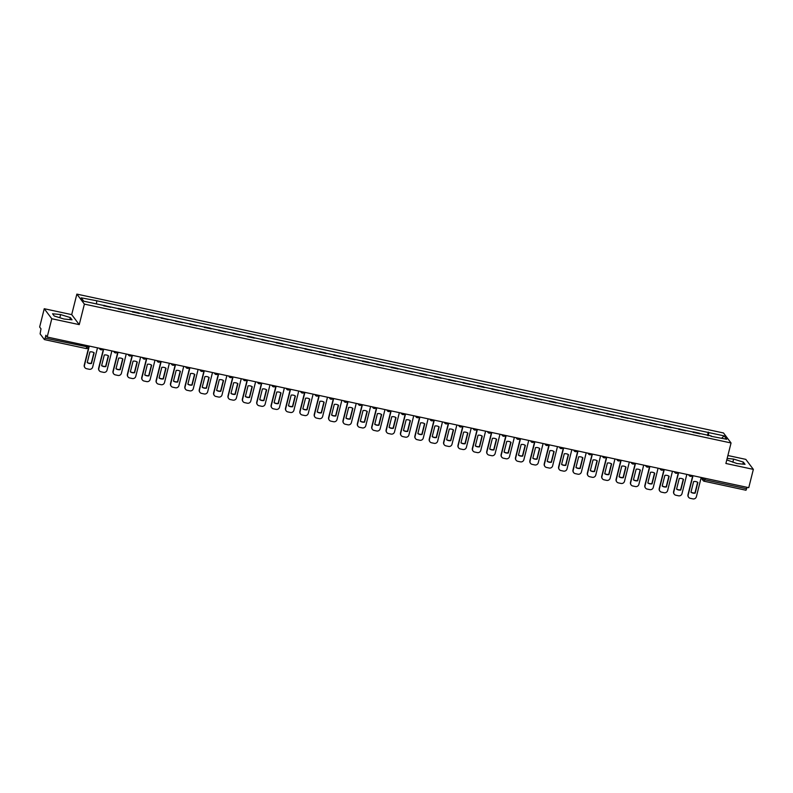 <?xml version="1.0" encoding="UTF-8"?>
<svg xmlns="http://www.w3.org/2000/svg" width="793" height="793" viewBox="0 0 793 793"><rect width="100%" height="100%" fill="white"/><g stroke="black" fill="none" stroke-linecap="round" stroke-linejoin="round"><path stroke-width="1.19" d="M44.249 308.725L51.783 318.736L47.184 337.035L748.751 487.675L753.35 469.377L725.892 463.479L731.047 442.97L723.503 432.968L76.862 294.114L71.707 314.623L44.249 308.725L39.65 327.023L40.988 328.798L40.106 333.893L44.428 339.592L45.142 338.115L88.419 347.076M753.35 469.377L745.816 459.375L727.895 455.519M51.783 318.736L79.241 324.624L84.395 304.115L731.047 442.97M47.184 337.035L45.855 335.261L45.142 338.115M747.065 487.318L745.995 490.243L704.323 481.262M699.842 433.88A4.421 0.882 -77.9 0 0 699.783 433.781L699.327 433.166L693.241 431.858L693.697 432.472A4.421 0.882 102.1 0 1 693.756 432.572M693.102 432.433L693.241 431.858M685.469 430.797A4.421 0.882 -77.9 0 0 685.41 430.688L678.867 428.775L679.323 429.39A4.421 0.882 102.1 0 1 679.383 429.489M678.729 429.35L678.867 428.775M671.096 427.705A4.421 0.882 -77.9 0 0 671.037 427.605L670.571 426.991L664.494 425.692L664.95 426.297A4.421 0.882 102.1 0 1 665.01 426.406M664.346 426.257L664.494 425.692M656.723 424.622A4.421 0.882 -77.9 0 0 656.663 424.523L650.121 422.6L650.577 423.214A4.421 0.882 102.1 0 1 650.637 423.313M649.973 423.175L650.121 422.6M642.35 421.539A4.421 0.882 -77.9 0 0 642.29 421.43L636.204 420.121A4.421 0.882 102.1 0 1 636.264 420.231M635.599 420.082L635.748 419.517M627.977 418.446A4.421 0.882 -77.9 0 0 627.917 418.347L621.375 416.424L621.831 417.039A4.421 0.882 102.1 0 1 621.89 417.138M621.226 416.999L621.375 416.424M613.594 415.363A4.421 0.882 -77.9 0 0 613.534 415.254L607.002 413.341L607.458 413.956A4.421 0.882 102.1 0 1 607.517 414.055M606.853 413.916L607.002 413.341M599.221 412.271A4.421 0.882 -77.9 0 0 599.161 412.172L598.705 411.557L592.619 410.259L593.085 410.863A4.421 0.882 102.1 0 1 593.144 410.972M592.48 410.824L592.619 410.259M584.847 409.188A4.421 0.882 -77.9 0 0 584.788 409.089L584.332 408.474L578.246 407.166L578.712 407.78A4.421 0.882 102.1 0 1 578.771 407.88M578.107 407.741L578.246 407.166M570.474 406.105A4.421 0.882 -77.9 0 0 570.415 405.996L563.873 404.083L564.338 404.698A4.421 0.882 102.1 0 1 564.398 404.797M563.734 404.658L563.873 404.083M556.101 403.013A4.421 0.882 -77.9 0 0 556.042 402.913L555.586 402.299L549.499 401L549.965 401.605A4.421 0.882 102.1 0 1 550.025 401.714M549.361 401.565L549.499 401M541.728 399.93A4.421 0.882 -77.9 0 0 541.669 399.831L535.126 397.908L535.582 398.522A4.421 0.882 102.1 0 1 535.642 398.621M534.988 398.482L535.126 397.908M527.355 396.847A4.421 0.882 -77.9 0 0 527.295 396.738L521.209 395.429A4.421 0.882 102.1 0 1 521.269 395.538M520.605 395.39L520.753 394.825M512.982 393.754A4.421 0.882 -77.9 0 0 512.922 393.655L506.38 391.732L506.836 392.347A4.421 0.882 102.1 0 1 506.896 392.446M506.231 392.307L506.38 391.732M498.609 390.671A4.421 0.882 -77.9 0 0 498.549 390.562L492.007 388.649L492.463 389.264A4.421 0.882 102.1 0 1 492.522 389.363M491.858 389.224L492.007 388.649M484.236 387.579A4.421 0.882 -77.9 0 0 484.176 387.48L483.71 386.865L477.634 385.567L478.09 386.171A4.421 0.882 102.1 0 1 478.149 386.28M477.485 386.132L477.634 385.567M469.852 384.496A4.421 0.882 -77.9 0 0 469.793 384.397L463.261 382.474L463.717 383.088A4.421 0.882 102.1 0 1 463.776 383.188M463.112 383.049L463.261 382.474M455.479 381.413A4.421 0.882 -77.9 0 0 455.42 381.304L448.878 379.391L449.344 380.006A4.421 0.882 102.1 0 1 449.403 380.105M448.739 379.966L448.878 379.391M441.106 378.32A4.421 0.882 -77.9 0 0 441.047 378.221L440.591 377.607L434.505 376.308L434.97 376.913A4.421 0.882 102.1 0 1 435.03 377.022M434.366 376.873L434.505 376.308M426.733 375.238A4.421 0.882 -77.9 0 0 426.674 375.139L426.218 374.524L420.131 373.216L420.597 373.83A4.421 0.882 102.1 0 1 420.657 373.929M419.993 373.79L420.131 373.216M412.36 372.155A4.421 0.882 -77.9 0 0 412.301 372.046L406.224 370.737A4.421 0.882 102.1 0 1 406.284 370.846M405.619 370.698L405.758 370.133M397.987 369.062A4.421 0.882 -77.9 0 0 397.927 368.963L397.471 368.349L391.385 367.04L391.841 367.655A4.421 0.882 102.1 0 1 391.901 367.754M391.246 367.615L391.385 367.04M383.614 365.979A4.421 0.882 -77.9 0 0 383.554 365.87L377.012 363.957L377.468 364.572A4.421 0.882 102.1 0 1 377.527 364.671M376.873 364.532L377.012 363.957M369.241 362.887A4.421 0.882 -77.9 0 0 369.181 362.788L368.715 362.173L362.639 360.874L363.095 361.479A4.421 0.882 102.1 0 1 363.154 361.588M362.49 361.439L362.639 360.874M354.868 359.804A4.421 0.882 -77.9 0 0 354.808 359.705L348.266 357.782L348.722 358.396A4.421 0.882 102.1 0 1 348.781 358.495M348.117 358.357L348.266 357.782M340.494 356.721A4.421 0.882 -77.9 0 0 340.435 356.612L333.893 354.699L334.349 355.314A4.421 0.882 102.1 0 1 334.408 355.413M333.744 355.274L333.893 354.699M326.111 353.628A4.421 0.882 -77.9 0 0 326.052 353.529L325.596 352.915L319.52 351.616L319.976 352.221A4.421 0.882 102.1 0 1 320.035 352.33M319.371 352.181L319.52 351.616M311.738 350.546A4.421 0.882 -77.9 0 0 311.679 350.437L305.146 348.524L305.602 349.138A4.421 0.882 102.1 0 1 305.662 349.237M304.998 349.098L305.146 348.524M297.365 347.463A4.421 0.882 -77.9 0 0 297.306 347.354L291.229 346.045A4.421 0.882 102.1 0 1 291.289 346.154M290.625 346.006L290.763 345.441M282.992 344.37A4.421 0.882 -77.9 0 0 282.932 344.271L282.477 343.656L276.39 342.348L276.856 342.963A4.421 0.882 102.1 0 1 276.916 343.062M276.251 342.923L276.39 342.348M268.619 341.287A4.421 0.882 -77.9 0 0 268.559 341.178L262.017 339.265L262.483 339.88A4.421 0.882 102.1 0 1 262.542 339.979M261.878 339.84L262.017 339.265M254.246 338.195A4.421 0.882 -77.9 0 0 254.186 338.096L253.73 337.481L247.644 336.182L248.11 336.787A4.421 0.882 102.1 0 1 248.169 336.896M247.505 336.747L247.644 336.182M239.873 335.112A4.421 0.882 -77.9 0 0 239.813 335.013L233.271 333.09L233.727 333.704A4.421 0.882 102.1 0 1 233.786 333.803M233.132 333.665L233.271 333.09M225.499 332.029A4.421 0.882 -77.9 0 0 225.44 331.92L218.898 330.007L219.354 330.622A4.421 0.882 102.1 0 1 219.413 330.721M218.749 330.582L218.898 330.007M211.126 328.936A4.421 0.882 -77.9 0 0 211.067 328.837L210.601 328.223L204.525 326.924L204.981 327.529A4.421 0.882 102.1 0 1 205.04 327.638M204.376 327.489L204.525 326.924M196.753 325.854A4.421 0.882 -77.9 0 0 196.694 325.745L190.151 323.831L190.607 324.446A4.421 0.882 102.1 0 1 190.667 324.545M190.003 324.406L190.151 323.831M182.38 322.771A4.421 0.882 -77.9 0 0 182.321 322.662L176.234 321.353A4.421 0.882 102.1 0 1 176.294 321.462M175.63 321.314L175.778 320.749M167.997 319.678A4.421 0.882 -77.9 0 0 167.938 319.579L161.405 317.656L161.861 318.271A4.421 0.882 102.1 0 1 161.921 318.37M161.257 318.231L161.405 317.656M153.624 316.595A4.421 0.882 -77.9 0 0 153.564 316.486L147.022 314.573L147.488 315.188A4.421 0.882 102.1 0 1 147.548 315.287M146.883 315.148L147.022 314.573M139.251 313.503A4.421 0.882 -77.9 0 0 139.191 313.404L138.735 312.789L132.649 311.49L133.115 312.095A4.421 0.882 102.1 0 1 133.174 312.204M132.51 312.055L132.649 311.49M124.878 310.42A4.421 0.882 -77.9 0 0 124.818 310.321L124.362 309.706L118.276 308.398L118.742 309.012A4.421 0.882 102.1 0 1 118.801 309.111M118.137 308.973L118.276 308.398M110.505 307.337A4.421 0.882 -77.9 0 0 110.445 307.228L103.903 305.315L104.369 305.929A4.421 0.882 102.1 0 1 104.428 306.029M103.764 305.89L103.903 305.315M708.456 435.734L708.684 432.572L724.168 435.892L726.695 439.253L711.034 436.279M708.684 432.572L96.33 300.686L81.203 297.831L83.731 301.191L711.222 435.932M76.862 294.114L84.395 304.115M726.794 459.9L736.975 463.538L745.033 464.331L743.348 462.101L733.624 459.078L727.161 458.443M71.707 314.623L79.241 324.624M54.241 316.001L63.975 319.024L72.034 319.817L70.349 317.587L60.615 314.563L52.566 313.77L54.241 316.001M707.475 435.516L708.327 432.096M96.687 301.152L96.478 303.927M724.168 435.892L721.68 438.172M732.821 462.25L733.624 459.078M742.843 464.113L743.348 462.101M59.822 317.735L60.615 314.563M69.843 319.599L70.349 317.587M693.003 475.711L688.175 494.961A2.885 2.785 143 0 0 690.247 498.311L692.913 498.886A2.885 2.785 -37 0 0 696.373 496.725L701.21 477.475M690.951 492.225A5.967 5.759 143 0 0 695.183 493.137L697.87 482.451A5.967 5.759 -37 0 0 693.627 481.539L690.951 492.225M692.755 475.661L687.977 494.703A2.885 2.785 143 0 0 688.532 497.161M690.981 492.106A5.967 5.759 143 0 0 694.985 492.869L697.642 482.303M678.63 472.618L673.792 491.878A2.885 2.785 143 0 0 675.864 495.228L678.54 495.803A2.885 2.785 -37 0 0 682 493.633L686.837 474.383M676.578 489.132A5.967 5.759 143 0 0 680.81 490.044L683.497 479.359A5.967 5.759 -37 0 0 679.254 478.457L676.578 489.132M678.382 472.569L673.604 491.62A2.885 2.785 143 0 0 674.159 494.069M676.598 489.023A5.967 5.759 143 0 0 680.612 489.787L683.269 479.22M664.256 469.535L659.419 488.785A2.885 2.785 143 0 0 661.491 492.146L664.167 492.721A2.885 2.785 -37 0 0 667.627 490.55L672.464 471.3M662.195 486.05A5.967 5.759 143 0 0 666.437 486.961L669.123 476.276A5.967 5.759 -37 0 0 664.881 475.364L662.195 486.05M664.009 469.486L659.231 488.528A2.885 2.785 143 0 0 659.786 490.986M662.224 485.931A5.967 5.759 143 0 0 666.239 486.704L668.895 476.127M649.883 466.453L645.046 485.703A2.885 2.785 143 0 0 647.118 489.053L649.794 489.628A2.885 2.785 -37 0 0 653.254 487.467L658.081 468.207M647.822 482.967A5.967 5.759 143 0 0 652.064 483.869L654.75 473.193A5.967 5.759 -37 0 0 650.508 472.281L647.822 482.967M649.636 466.393L644.858 485.445A2.885 2.785 143 0 0 645.413 487.903M647.851 482.848A5.967 5.759 143 0 0 651.866 483.611L654.522 473.044M635.51 463.36L630.673 482.62A2.885 2.785 143 0 0 632.745 485.97L635.421 486.545A2.885 2.785 -37 0 0 638.88 484.374L643.708 465.124M633.448 479.874A5.967 5.759 143 0 0 637.691 480.786L640.377 470.1A5.967 5.759 -37 0 0 636.135 469.188L633.448 479.874M635.262 463.31L630.475 482.352A2.885 2.785 143 0 0 631.04 484.81M633.478 479.765A5.967 5.759 143 0 0 637.493 480.528L640.149 469.962M621.137 460.277L616.3 479.527A2.885 2.785 143 0 0 618.371 482.887L621.048 483.452A2.885 2.785 -37 0 0 624.497 481.292L629.335 462.041M619.075 476.791A5.967 5.759 143 0 0 623.318 477.703L625.994 467.018A5.967 5.759 -37 0 0 621.762 466.106L619.075 476.791M620.889 460.227L616.102 479.269A2.885 2.785 143 0 0 616.667 481.728M619.105 476.672A5.967 5.759 143 0 0 623.12 477.436L625.776 466.869M606.764 457.194L601.927 476.444A2.885 2.785 143 0 0 603.998 479.795L606.675 480.37A2.885 2.785 -37 0 0 610.124 478.209L614.962 458.949M604.702 473.699A5.967 5.759 143 0 0 608.945 474.611L611.621 463.935A5.967 5.759 -37 0 0 607.388 463.023L604.702 473.699M606.516 457.135L601.728 476.187A2.885 2.785 143 0 0 602.293 478.645M604.732 473.59A5.967 5.759 143 0 0 608.746 474.353L611.403 463.786M592.391 454.102L587.554 473.362A2.885 2.785 143 0 0 589.625 476.712L592.292 477.287A2.885 2.785 -37 0 0 595.751 475.116L600.588 455.866M590.329 470.616A5.967 5.759 143 0 0 594.572 471.528L597.248 460.842A5.967 5.759 -37 0 0 593.015 459.93L590.329 470.616M592.143 454.052L587.355 473.094A2.885 2.785 143 0 0 587.92 475.552M590.359 470.507A5.967 5.759 143 0 0 594.373 471.27L597.03 460.703M578.018 451.019L573.18 470.269A2.885 2.785 143 0 0 575.252 473.619L577.919 474.194A2.885 2.785 -37 0 0 581.378 472.033L586.215 452.783M575.956 467.533A5.967 5.759 143 0 0 580.198 468.445L582.875 457.759A5.967 5.759 -37 0 0 578.642 456.847L575.956 467.533M577.77 450.959L572.982 470.011A2.885 2.785 143 0 0 573.547 472.469M575.986 467.414A5.967 5.759 143 0 0 580 468.177L582.657 457.611M563.645 447.926L558.807 467.186A2.885 2.785 143 0 0 560.879 470.536L563.545 471.111A2.885 2.785 -37 0 0 567.005 468.941L571.842 449.69M561.583 464.44A5.967 5.759 143 0 0 565.815 465.352L568.502 454.667A5.967 5.759 -37 0 0 564.269 453.765L561.583 464.44M563.397 447.876L558.609 466.928A2.885 2.785 143 0 0 559.174 469.377M561.613 464.331A5.967 5.759 143 0 0 565.627 465.094L568.274 454.528M549.271 444.843L544.434 464.093A2.885 2.785 143 0 0 546.506 467.454L549.172 468.029A2.885 2.785 -37 0 0 552.632 465.858L557.469 446.608M547.21 461.357A5.967 5.759 143 0 0 551.442 462.269L554.129 451.584A5.967 5.759 -37 0 0 549.886 450.672L547.21 461.357M549.014 444.794L544.236 463.836A2.885 2.785 143 0 0 544.791 466.294M547.239 461.239A5.967 5.759 143 0 0 551.254 462.012L553.901 451.435M534.888 441.76L530.061 461.011A2.885 2.785 143 0 0 532.123 464.361L534.799 464.936A2.885 2.785 -37 0 0 538.259 462.775L543.096 443.515M532.837 458.275A5.967 5.759 143 0 0 537.069 459.177L539.755 448.501A5.967 5.759 -37 0 0 535.513 447.589L532.837 458.275M534.641 441.701L529.863 460.753A2.885 2.785 143 0 0 530.418 463.211M532.866 458.156A5.967 5.759 143 0 0 536.871 458.919L539.527 448.352M520.515 438.668L515.678 457.928A2.885 2.785 143 0 0 517.75 461.278L520.426 461.853A2.885 2.785 -37 0 0 523.886 459.682L528.723 440.432M518.463 455.182A5.967 5.759 143 0 0 522.696 456.094L525.382 445.408A5.967 5.759 -37 0 0 521.14 444.496L518.463 455.182M520.267 438.618L515.49 457.66A2.885 2.785 143 0 0 516.045 460.118M518.483 455.073A5.967 5.759 143 0 0 522.498 455.836L525.154 445.269M506.142 435.585L501.305 454.835A2.885 2.785 143 0 0 503.377 458.195L506.053 458.76A2.885 2.785 -37 0 0 509.512 456.599L514.35 437.349M504.08 452.099A5.967 5.759 143 0 0 508.323 453.011L511.009 442.325A5.967 5.759 -37 0 0 506.767 441.414L504.08 452.099M505.894 435.535L501.117 454.577A2.885 2.785 143 0 0 501.672 457.036M504.11 451.98A5.967 5.759 143 0 0 508.125 452.744L510.781 442.177M491.769 432.502L486.932 451.752A2.885 2.785 143 0 0 489.003 455.103L491.68 455.678A2.885 2.785 -37 0 0 495.139 453.517L499.967 434.257M489.707 449.007A5.967 5.759 143 0 0 493.95 449.918L496.636 439.243A5.967 5.759 -37 0 0 492.394 438.331L489.707 449.007M491.521 432.443L486.733 451.495A2.885 2.785 143 0 0 487.298 453.953M489.737 448.897A5.967 5.759 143 0 0 493.752 449.661L496.408 439.094M477.396 429.409L472.559 448.669A2.885 2.785 143 0 0 474.63 452.02L477.307 452.595A2.885 2.785 -37 0 0 480.756 450.424L485.594 431.174M475.334 445.924A5.967 5.759 143 0 0 479.577 446.836L482.263 436.15A5.967 5.759 -37 0 0 478.02 435.238L475.334 445.924M477.148 429.36L472.36 448.402A2.885 2.785 143 0 0 472.925 450.86M475.364 445.815A5.967 5.759 143 0 0 479.378 446.578L482.035 436.001M463.023 426.327L458.185 445.577A2.885 2.785 143 0 0 460.257 448.927L462.934 449.502A2.885 2.785 -37 0 0 466.383 447.341L471.22 428.091M460.961 442.841A5.967 5.759 143 0 0 465.204 443.753L467.88 433.067A5.967 5.759 -37 0 0 463.647 432.155L460.961 442.841M462.775 426.267L457.987 445.319A2.885 2.785 143 0 0 458.552 447.777M460.991 442.722A5.967 5.759 143 0 0 465.005 443.485L467.662 432.919M448.65 423.234L443.812 442.494A2.885 2.785 143 0 0 445.884 445.844L448.551 446.419A2.885 2.785 -37 0 0 452.01 444.249L456.847 424.998M446.588 439.748A5.967 5.759 143 0 0 450.83 440.66L453.507 429.975A5.967 5.759 -37 0 0 449.274 429.072L446.588 439.748M448.402 423.184L443.614 442.236A2.885 2.785 143 0 0 444.179 444.685M446.618 439.639A5.967 5.759 143 0 0 450.632 440.402L453.289 429.836M434.277 420.151L429.439 439.401A2.885 2.785 143 0 0 431.511 442.762L434.177 443.337A2.885 2.785 -37 0 0 437.637 441.166L442.474 421.916M432.215 436.665A5.967 5.759 143 0 0 436.457 437.577L439.134 426.892A5.967 5.759 -37 0 0 434.901 425.98L432.215 436.665M434.029 420.102L429.241 439.144A2.885 2.785 143 0 0 429.806 441.602M432.244 436.546A5.967 5.759 143 0 0 436.259 437.32L438.916 426.743M419.903 417.068L415.066 436.319A2.885 2.785 143 0 0 417.138 439.669L419.804 440.244A2.885 2.785 -37 0 0 423.264 438.083L428.101 418.823M417.842 433.583A5.967 5.759 143 0 0 422.074 434.485L424.761 423.809A5.967 5.759 -37 0 0 420.528 422.897L417.842 433.583M419.656 417.009L414.868 436.061A2.885 2.785 143 0 0 415.433 438.519M417.871 433.464A5.967 5.759 143 0 0 421.886 434.227L424.533 423.66M405.53 413.976L400.693 433.236A2.885 2.785 143 0 0 402.765 436.586L405.431 437.161A2.885 2.785 -37 0 0 408.891 434.99L413.728 415.74M403.468 430.49A5.967 5.759 143 0 0 407.701 431.402L410.387 420.716A5.967 5.759 -37 0 0 406.145 419.804L403.468 430.49M405.282 413.926L400.495 432.968A2.885 2.785 143 0 0 401.06 435.426M403.498 430.381A5.967 5.759 143 0 0 407.513 431.144L410.159 420.577M391.147 410.893L386.32 430.143A2.885 2.785 143 0 0 388.392 433.503L391.058 434.068A2.885 2.785 -37 0 0 394.517 431.907L399.355 412.657M389.095 427.407A5.967 5.759 143 0 0 393.328 428.319L396.014 417.633A5.967 5.759 -37 0 0 391.772 416.721L389.095 427.407M390.899 410.843L386.122 429.885A2.885 2.785 143 0 0 386.677 432.344M389.125 427.288A5.967 5.759 143 0 0 393.13 428.051L395.786 417.485M376.774 407.81L371.937 427.06A2.885 2.785 143 0 0 374.009 430.411L376.685 430.986A2.885 2.785 -37 0 0 380.144 428.825L384.982 409.565M374.722 424.314A5.967 5.759 143 0 0 378.955 425.226L381.641 414.551A5.967 5.759 -37 0 0 377.399 413.639L374.722 424.314M376.526 407.751L371.748 426.803A2.885 2.785 143 0 0 372.304 429.261M374.742 424.205A5.967 5.759 143 0 0 378.757 424.969L381.413 414.402M362.401 404.717L357.564 423.977A2.885 2.785 143 0 0 359.635 427.328L362.312 427.903A2.885 2.785 -37 0 0 365.771 425.732L370.609 406.482M360.339 421.232A5.967 5.759 143 0 0 364.582 422.144L367.268 411.458A5.967 5.759 -37 0 0 363.025 410.546L360.339 421.232M362.153 404.668L357.375 423.71A2.885 2.785 143 0 0 357.93 426.168M360.369 421.113A5.967 5.759 143 0 0 364.384 421.886L367.04 411.309M348.028 401.635L343.191 420.885A2.885 2.785 143 0 0 345.262 424.235L347.939 424.81A2.885 2.785 -37 0 0 351.398 422.649L356.226 403.389M345.966 418.149A5.967 5.759 143 0 0 350.209 419.061L352.895 408.375A5.967 5.759 -37 0 0 348.652 407.463L345.966 418.149M347.78 401.575L343.002 420.627A2.885 2.785 143 0 0 343.557 423.085M345.996 418.03A5.967 5.759 143 0 0 350.01 418.793L352.667 408.226M333.655 398.542L328.817 417.802A2.885 2.785 143 0 0 330.889 421.152L333.566 421.727A2.885 2.785 -37 0 0 337.015 419.556L341.852 400.306M331.593 415.056A5.967 5.759 143 0 0 335.836 415.968L338.522 405.282A5.967 5.759 -37 0 0 334.279 404.38L331.593 415.056M333.407 398.492L328.619 417.544A2.885 2.785 143 0 0 329.184 419.993M331.623 414.947A5.967 5.759 143 0 0 335.637 415.71L338.294 405.144M319.282 395.459L314.444 414.709A2.885 2.785 143 0 0 316.516 418.07L319.192 418.645A2.885 2.785 -37 0 0 322.642 416.474L327.479 397.224M317.22 411.973A5.967 5.759 143 0 0 321.462 412.885L324.139 402.2A5.967 5.759 -37 0 0 319.906 401.288L317.22 411.973M319.034 395.41L314.246 414.452A2.885 2.785 143 0 0 314.811 416.91M317.25 411.854A5.967 5.759 143 0 0 321.264 412.628L323.921 402.051M304.909 392.376L300.071 411.626A2.885 2.785 143 0 0 302.143 414.977L304.819 415.552A2.885 2.785 -37 0 0 308.269 413.391L313.106 394.131M302.847 408.891A5.967 5.759 143 0 0 307.089 409.793L309.766 399.117A5.967 5.759 -37 0 0 305.533 398.205L302.847 408.891M304.661 392.317L299.873 411.369A2.885 2.785 143 0 0 300.438 413.827M302.876 408.772A5.967 5.759 143 0 0 306.891 409.535L309.548 398.968M290.535 389.284L285.698 408.544A2.885 2.785 143 0 0 287.77 411.894L290.436 412.469A2.885 2.785 -37 0 0 293.896 410.298L298.733 391.048M288.474 405.798A5.967 5.759 143 0 0 292.716 406.71L295.392 396.024A5.967 5.759 -37 0 0 291.16 395.112L288.474 405.798M290.288 389.234L285.5 408.276A2.885 2.785 143 0 0 286.065 410.734M288.503 405.689A5.967 5.759 143 0 0 292.518 406.452L295.174 395.885M276.162 386.201L271.325 405.451A2.885 2.785 143 0 0 273.397 408.811L276.063 409.376A2.885 2.785 -37 0 0 279.523 407.215L284.36 387.965M274.1 402.715A5.967 5.759 143 0 0 278.333 403.627L281.019 392.941A5.967 5.759 -37 0 0 276.787 392.029L274.1 402.715M275.914 386.151L271.127 405.193A2.885 2.785 143 0 0 271.692 407.652M274.13 402.596A5.967 5.759 143 0 0 278.145 403.359L280.801 392.793M261.789 383.118L256.952 402.368A2.885 2.785 143 0 0 259.024 405.719L261.69 406.294A2.885 2.785 -37 0 0 265.149 404.133L269.987 384.873M259.727 399.622A5.967 5.759 143 0 0 263.96 400.534L266.646 389.859A5.967 5.759 -37 0 0 262.414 388.947L259.727 399.622M261.541 383.059L256.754 402.11A2.885 2.785 143 0 0 257.319 404.569M259.757 399.513A5.967 5.759 143 0 0 263.772 400.277L266.418 389.71M247.416 380.025L242.579 399.285A2.885 2.785 143 0 0 244.65 402.636L247.317 403.211A2.885 2.785 -37 0 0 250.776 401.04L255.614 381.79M245.354 396.54A5.967 5.759 143 0 0 249.587 397.452L252.273 386.766A5.967 5.759 -37 0 0 248.031 385.854L245.354 396.54M247.158 379.976L242.38 399.018A2.885 2.785 143 0 0 242.936 401.476M245.384 396.421A5.967 5.759 143 0 0 249.398 397.194L252.045 386.617M233.033 376.943L228.206 396.193A2.885 2.785 143 0 0 230.267 399.543L232.944 400.118A2.885 2.785 -37 0 0 236.403 397.957L241.241 378.697M230.981 393.457A5.967 5.759 143 0 0 235.214 394.359L237.9 383.683A5.967 5.759 -37 0 0 233.657 382.771L230.981 393.457M232.785 376.883L228.007 395.935A2.885 2.785 143 0 0 228.562 398.393M231.011 393.338A5.967 5.759 143 0 0 235.015 394.101L237.672 383.534M218.66 373.85L213.823 393.11A2.885 2.785 143 0 0 215.894 396.46L218.571 397.035A2.885 2.785 -37 0 0 222.03 394.864L226.867 375.614M216.608 390.364A5.967 5.759 143 0 0 220.841 391.276L223.527 380.59A5.967 5.759 -37 0 0 219.284 379.688L216.608 390.364M218.412 373.8L213.634 392.852A2.885 2.785 143 0 0 214.189 395.301M216.628 390.255A5.967 5.759 143 0 0 220.642 391.018L223.299 380.452M204.287 370.767L199.449 390.017A2.885 2.785 143 0 0 201.521 393.378L204.197 393.952A2.885 2.785 -37 0 0 207.657 391.782L212.494 372.532M202.225 387.281A5.967 5.759 143 0 0 206.467 388.193L209.154 377.508A5.967 5.759 -37 0 0 204.911 376.596L202.225 387.281M204.039 370.718L199.261 389.76A2.885 2.785 143 0 0 199.816 392.218M202.255 387.162A5.967 5.759 143 0 0 206.269 387.936L208.926 377.359M189.914 367.684L185.076 386.934A2.885 2.785 143 0 0 187.148 390.285L189.824 390.86A2.885 2.785 -37 0 0 193.284 388.699L198.111 369.439M187.852 384.199A5.967 5.759 143 0 0 192.094 385.101L194.781 374.425A5.967 5.759 -37 0 0 190.538 373.513L187.852 384.199M189.666 367.625L184.878 386.677A2.885 2.785 143 0 0 185.443 389.135M187.882 384.08A5.967 5.759 143 0 0 191.896 384.843L194.553 374.276M175.54 364.592L170.703 383.852A2.885 2.785 143 0 0 172.775 387.202L175.451 387.777A2.885 2.785 -37 0 0 178.901 385.606L183.738 366.356M173.479 381.106A5.967 5.759 143 0 0 177.721 382.018L180.407 371.332A5.967 5.759 -37 0 0 176.165 370.42L173.479 381.106M175.293 364.542L170.505 383.584A2.885 2.785 143 0 0 171.07 386.042M173.508 380.997A5.967 5.759 143 0 0 177.523 381.76L180.18 371.193M161.167 361.509L156.33 380.759A2.885 2.785 143 0 0 158.402 384.119L161.078 384.684A2.885 2.785 -37 0 0 164.528 382.523L169.365 363.273M159.106 378.023A5.967 5.759 143 0 0 163.348 378.935L166.024 368.249A5.967 5.759 -37 0 0 161.792 367.337L159.106 378.023M160.92 361.459L156.132 380.501A2.885 2.785 143 0 0 156.697 382.96M159.135 377.904A5.967 5.759 143 0 0 163.15 378.667L165.806 368.101M146.794 358.426L141.957 377.676A2.885 2.785 143 0 0 144.029 381.027L146.695 381.602A2.885 2.785 -37 0 0 150.155 379.441L154.992 360.181M144.732 374.93A5.967 5.759 143 0 0 148.975 375.842L151.651 365.167A5.967 5.759 -37 0 0 147.419 364.255L144.732 374.93M146.546 358.367L141.759 377.418A2.885 2.785 143 0 0 142.324 379.877M144.762 374.821A5.967 5.759 143 0 0 148.777 375.585L151.433 365.018M132.421 355.333L127.584 374.593A2.885 2.785 143 0 0 129.656 377.944L132.322 378.519A2.885 2.785 -37 0 0 135.781 376.348L140.619 357.098M130.359 371.848A5.967 5.759 143 0 0 134.602 372.76L137.278 362.074A5.967 5.759 -37 0 0 133.046 361.162L130.359 371.848M132.173 355.284L127.386 374.326A2.885 2.785 143 0 0 127.951 376.784M130.389 371.729A5.967 5.759 143 0 0 134.404 372.502L137.06 361.925M118.048 352.251L113.211 371.501A2.885 2.785 143 0 0 115.282 374.851L117.949 375.426A2.885 2.785 -37 0 0 121.408 373.265L126.246 354.005M115.986 368.765A5.967 5.759 143 0 0 120.219 369.667L122.905 358.991A5.967 5.759 -37 0 0 118.672 358.079L115.986 368.765M117.8 352.191L113.012 371.243A2.885 2.785 143 0 0 113.577 373.701M116.016 368.646A5.967 5.759 143 0 0 120.03 369.409L122.677 358.842M103.675 349.158L98.838 368.418A2.885 2.785 143 0 0 100.909 371.768L103.576 372.343A2.885 2.785 -37 0 0 107.035 370.172L111.872 350.922M101.613 365.672A5.967 5.759 143 0 0 105.846 366.584L108.532 355.898A5.967 5.759 -37 0 0 104.289 354.996L101.613 365.672M103.427 349.108L98.639 368.16A2.885 2.785 143 0 0 99.204 370.609M101.643 365.563A5.967 5.759 143 0 0 105.657 366.326L108.304 355.76M89.292 346.075L84.464 365.325A2.885 2.785 143 0 0 86.536 368.686L89.203 369.26A2.885 2.785 -37 0 0 92.662 367.09L97.499 347.84M87.24 362.589A5.967 5.759 143 0 0 91.473 363.501L94.159 352.816A5.967 5.759 -37 0 0 89.916 351.904L87.24 362.589M89.044 346.026L84.266 365.067A2.885 2.785 143 0 0 84.821 367.526M87.27 362.47A5.967 5.759 143 0 0 91.274 363.234L93.931 352.667M87.24 345.639L86.169 348.553L44.497 339.582M701.755 477.584L702.816 479.002L704.967 479.795L746.699 488.756M703.104 477.882L702.816 479.002A1.923 1.854 -37 0 0 703.123 480.558A1.923 1.923 0 0 0 704.253 481.282L705.324 478.357M118.742 309.012L124.818 310.321M133.115 312.095L139.191 313.404M147.488 315.188L153.564 316.486M161.861 318.271L167.938 319.579M176.234 321.353L182.321 322.662M190.607 324.446L196.694 325.745M204.981 327.529L211.067 328.837M219.354 330.622L225.44 331.92M233.727 333.704L239.813 335.013M248.11 336.787L254.186 338.096M262.483 339.88L268.559 341.178M276.856 342.963L282.932 344.271M291.229 346.045L297.306 347.354M305.602 349.138L311.679 350.437M319.976 352.221L326.052 353.529M334.349 355.314L340.435 356.612M348.722 358.396L354.808 359.705M363.095 361.479L369.181 362.788M377.468 364.572L383.554 365.87M391.841 367.655L397.927 368.963M406.224 370.737L412.301 372.046M420.597 373.83L426.674 375.139M434.97 376.913L441.047 378.221M449.344 380.006L455.42 381.304M463.717 383.088L469.793 384.397M478.09 386.171L484.176 387.48M492.463 389.264L498.549 390.562M506.836 392.347L512.922 393.655M521.209 395.429L527.295 396.738M535.582 398.522L541.669 399.831M549.965 401.605L556.042 402.913M564.338 404.698L570.415 405.996M578.712 407.78L584.788 409.089M593.085 410.863L599.161 412.172M607.458 413.956L613.534 415.254M621.831 417.039L627.917 418.347M636.204 420.121L642.29 421.43M650.577 423.214L656.663 424.523M664.95 426.297L671.037 427.605M679.323 429.39L685.41 430.688M693.697 432.472L699.783 433.781M104.369 305.929L110.445 307.228M688.869 474.819A1.923 1.854 143 0 0 690.287 476.306M674.496 471.736A1.923 1.854 143 0 0 675.914 473.223M660.123 468.653A1.923 1.854 143 0 0 661.54 470.14M645.75 465.56A1.923 1.854 143 0 0 647.167 467.047M631.377 462.478A1.923 1.854 143 0 0 632.794 463.964M617.004 459.385A1.923 1.854 143 0 0 618.421 460.882M602.63 456.302A1.923 1.854 143 0 0 604.038 457.789M588.257 453.219A1.923 1.854 143 0 0 589.665 454.706M573.874 450.127A1.923 1.854 143 0 0 575.292 451.613M559.501 447.044A1.923 1.854 143 0 0 560.919 448.531M545.128 443.961A1.923 1.854 143 0 0 546.546 445.448M530.755 440.868A1.923 1.854 143 0 0 532.172 442.355M516.382 437.786A1.923 1.854 143 0 0 517.799 439.272M502.009 434.693A1.923 1.854 143 0 0 503.426 436.19M487.636 431.61A1.923 1.854 143 0 0 489.053 433.097M473.262 428.527A1.923 1.854 143 0 0 474.68 430.014M458.889 425.435A1.923 1.854 143 0 0 460.297 426.921M444.516 422.352A1.923 1.854 143 0 0 445.924 423.839M430.133 419.269A1.923 1.854 143 0 0 431.551 420.756M415.76 416.176A1.923 1.854 143 0 0 417.177 417.663M401.387 413.094A1.923 1.854 143 0 0 402.804 414.58M387.014 410.001A1.923 1.854 143 0 0 388.431 411.498M372.641 406.918A1.923 1.854 143 0 0 374.058 408.405M358.267 403.835A1.923 1.854 143 0 0 359.685 405.322M343.894 400.743A1.923 1.854 143 0 0 345.312 402.229M329.521 397.66A1.923 1.854 143 0 0 330.939 399.147M315.148 394.577A1.923 1.854 143 0 0 316.566 396.064M300.775 391.484A1.923 1.854 143 0 0 302.183 392.971M286.402 388.401A1.923 1.854 143 0 0 287.809 389.888M272.019 385.309A1.923 1.854 143 0 0 273.436 386.806M257.646 382.226A1.923 1.854 143 0 0 259.063 383.713M243.273 379.143A1.923 1.854 143 0 0 244.69 380.63M228.899 376.051A1.923 1.854 143 0 0 230.317 377.537M214.526 372.968A1.923 1.854 143 0 0 215.944 374.455M200.153 369.885A1.923 1.854 143 0 0 201.571 371.372M185.78 366.792A1.923 1.854 143 0 0 187.198 368.279M171.407 363.709A1.923 1.854 143 0 0 172.824 365.196M157.034 360.617A1.923 1.854 143 0 0 158.441 362.114M142.661 357.534A1.923 1.854 143 0 0 144.068 359.021M128.278 354.451A1.923 1.854 143 0 0 129.695 355.938M113.905 351.358A1.923 1.854 143 0 0 115.322 352.845M99.531 348.276A1.923 1.854 143 0 0 100.949 349.763M701.111 477.872L703.123 480.558A1.923 1.854 -37 0 0 704.194 481.232L745.995 490.243M688.552 474.749L689.216 475.631A1.923 1.923 0 0 0 692.329 475.562M674.179 471.666L674.843 472.539A1.923 1.923 0 0 0 677.956 472.479M659.806 468.584L660.46 469.456A1.923 1.923 0 0 0 663.582 469.387M645.433 465.491L646.087 466.373A1.923 1.923 0 0 0 649.209 466.304M631.059 462.408L631.714 463.281A1.923 1.923 0 0 0 634.836 463.221M616.686 459.325L617.341 460.198A1.923 1.923 0 0 0 620.463 460.128M602.313 456.233L602.967 457.105A1.923 1.923 0 0 0 606.09 457.046M587.93 453.15L588.594 454.022A1.923 1.923 0 0 0 591.717 453.963M573.557 450.057L574.221 450.939A1.923 1.923 0 0 0 577.334 450.87M559.184 446.974L559.848 447.847A1.923 1.923 0 0 0 562.961 447.787M544.811 443.892L545.475 444.764A1.923 1.923 0 0 0 548.587 444.695M530.438 440.799L531.102 441.681A1.923 1.923 0 0 0 534.214 441.612M516.065 437.716L516.719 438.588A1.923 1.923 0 0 0 519.841 438.529M501.691 434.633L502.346 435.506A1.923 1.923 0 0 0 505.468 435.436M487.318 431.541L487.973 432.413A1.923 1.923 0 0 0 491.095 432.354M472.945 428.458L473.599 429.33A1.923 1.923 0 0 0 476.722 429.271M458.572 425.365L459.226 426.247A1.923 1.923 0 0 0 462.349 426.178M444.199 422.282L444.853 423.155A1.923 1.923 0 0 0 447.976 423.095M429.816 419.2L430.48 420.072A1.923 1.923 0 0 0 433.602 420.003M415.443 416.107L416.107 416.979A1.923 1.923 0 0 0 419.219 416.92M401.07 413.024L401.734 413.896A1.923 1.923 0 0 0 404.846 413.837M386.697 409.931L387.361 410.814A1.923 1.923 0 0 0 390.473 410.744M372.323 406.849L372.988 407.721A1.923 1.923 0 0 0 376.1 407.661M357.95 403.766L358.605 404.638A1.923 1.923 0 0 0 361.727 404.579M343.577 400.673L344.231 401.555A1.923 1.923 0 0 0 347.354 401.486M329.204 397.59L329.858 398.463A1.923 1.923 0 0 0 332.981 398.403M314.831 394.508L315.485 395.38A1.923 1.923 0 0 0 318.608 395.31M300.458 391.415L301.112 392.287A1.923 1.923 0 0 0 304.234 392.228M286.075 388.332L286.739 389.204A1.923 1.923 0 0 0 289.861 389.145M271.702 385.239L272.366 386.122A1.923 1.923 0 0 0 275.478 386.052M257.329 382.157L257.993 383.029A1.923 1.923 0 0 0 261.105 382.969M242.955 379.074L243.62 379.946A1.923 1.923 0 0 0 246.732 379.887M228.582 375.981L229.246 376.863A1.923 1.923 0 0 0 232.359 376.794M214.209 372.898L214.863 373.771A1.923 1.923 0 0 0 217.986 373.711M199.836 369.816L200.49 370.688A1.923 1.923 0 0 0 203.613 370.618M185.463 366.723L186.117 367.595A1.923 1.923 0 0 0 189.24 367.536M171.09 363.64L171.744 364.512A1.923 1.923 0 0 0 174.866 364.453M156.717 360.547L157.371 361.43A1.923 1.923 0 0 0 160.493 361.36M142.343 357.465L142.998 358.337A1.923 1.923 0 0 0 146.12 358.277M127.96 354.382L128.625 355.254A1.923 1.923 0 0 0 131.747 355.195M113.587 351.289L114.251 352.171A1.923 1.923 0 0 0 117.364 352.102M99.214 348.206L99.878 349.079A1.923 1.923 0 0 0 102.991 349.019M88.737 345.956L88.439 347.146A1.923 1.923 0 0 1 86.169 348.553L44.428 339.592"/></g></svg>
